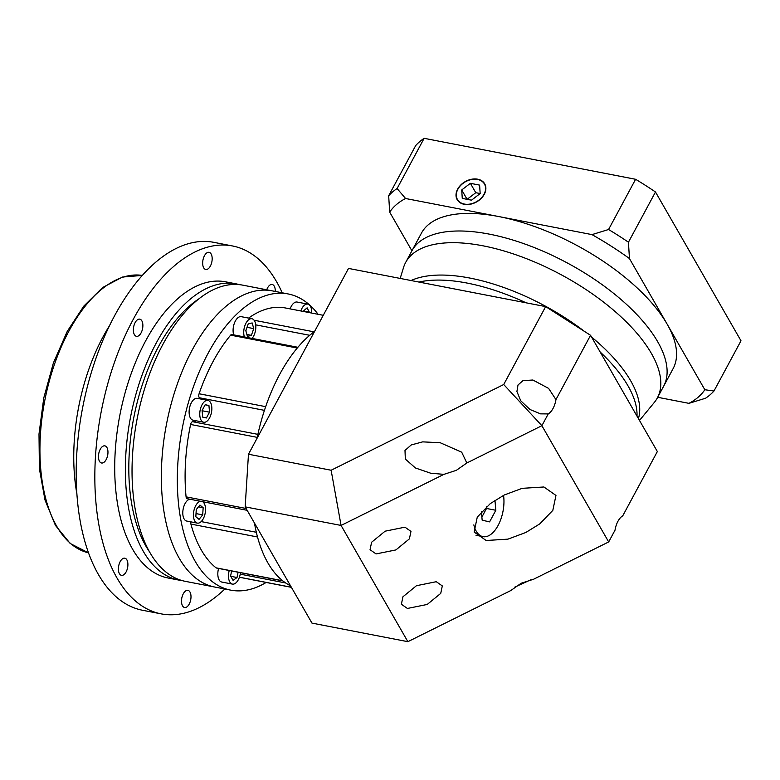 <?xml version="1.0" encoding="UTF-8"?>
<svg xmlns="http://www.w3.org/2000/svg" width="780" height="780" viewBox="0 0 780 780"><rect width="100%" height="100%" fill="white"/><g stroke="black" fill="none" stroke-linecap="round" stroke-linejoin="round"><path stroke-width="1.17" d="M200.518 501.277A11.115 5.772 101 0 0 195.721 505.645A11.115 5.772 101 0 0 193.518 516.623A11.115 5.772 101 0 0 197.379 523.117A11.115 5.772 101 0 0 203.258 518.768A11.115 5.772 101 0 0 202.615 501.686M189.862 499.219A11.115 5.772 101 0 0 185.065 503.578A11.115 5.772 101 0 0 182.861 514.556A11.115 5.772 101 0 0 186.722 521.059L197.379 523.117M229.232 570.511A11.115 5.772 101 0 0 232.421 584.103A11.115 5.772 101 0 0 238.309 579.755A11.115 5.772 101 0 0 240.454 572.686M218.576 568.444A11.115 5.772 101 0 0 221.764 582.046L232.421 584.103M311.698 313.063A11.115 5.772 101 0 0 307.778 304.102A11.115 5.772 101 0 0 301.899 308.461A11.115 5.772 101 0 0 300.797 310.947M307.778 304.102L297.122 302.045A11.115 5.772 101 0 0 291.242 306.394A11.115 5.772 101 0 0 290.14 308.89M252.077 338.413A11.115 5.772 101 0 0 253.559 336.209A11.115 5.772 101 0 0 255.762 325.231A11.115 5.772 101 0 0 251.901 318.737A11.115 5.772 101 0 0 246.012 323.086A11.115 5.772 101 0 0 244.384 336.931M251.901 318.737L241.244 316.67A11.115 5.772 101 0 0 235.355 321.029A11.115 5.772 101 0 0 233.737 334.864M202.04 404.771A11.115 5.772 101 0 0 199.836 415.75A11.115 5.772 101 0 0 203.697 422.243A11.115 5.772 101 0 0 209.576 417.895A11.115 5.772 101 0 0 211.78 406.916A11.115 5.772 101 0 0 207.919 400.413A11.115 5.772 101 0 0 202.04 404.771M207.919 400.413L197.262 398.356A11.115 5.772 101 0 0 191.383 402.704A11.115 5.772 101 0 0 189.179 413.683A11.115 5.772 101 0 0 193.04 420.176L203.697 422.243M247.153 510.315L187.18 498.693A3.178 1.648 -79 0 1 186.079 496.85A136.568 70.951 -79 0 1 190.612 424.466A3.178 1.648 -79 0 1 192.806 421.746A12.704 6.601 101 0 0 196.17 420.781M318.103 314.301A150.852 78.37 101 0 0 288.132 293.943L272.152 290.843A150.852 78.37 101 0 0 192.28 349.889A150.852 78.37 101 0 0 162.367 498.898A150.852 78.37 101 0 0 214.763 587.048L185.464 581.373A150.852 78.37 101 0 1 133.058 493.223A150.852 78.37 101 0 1 162.981 344.214A150.852 78.37 101 0 1 242.843 285.168L272.152 290.843A150.852 78.37 101 0 0 192.28 349.889A150.852 78.37 101 0 0 162.367 498.898A150.852 78.37 101 0 0 214.763 587.048L230.753 590.148A150.852 78.37 101 0 0 266.156 582.446M288.132 293.943A150.852 78.37 101 0 0 208.27 352.989A150.852 78.37 101 0 0 178.347 501.998A150.852 78.37 101 0 0 230.753 590.148M200.401 398.96A12.704 6.601 101 0 0 199.417 397.761A3.178 1.648 -79 0 1 199.076 393.754A136.568 70.951 -79 0 1 213.115 361.423A136.568 70.951 -79 0 1 230.636 335.147A3.178 1.648 -79 0 1 231.913 334.513L297.872 347.285M230.636 335.147L297.238 348.046A136.568 70.951 101 0 0 279.718 374.322A136.568 70.951 101 0 0 265.678 406.663L199.076 393.754M282.857 580.895L216.47 568.035A3.178 1.648 -79 0 1 216.06 567.84A136.568 70.951 -79 0 1 190.915 524.082A3.178 1.648 -79 0 1 190.886 521.859M190.915 524.082L257.517 536.981A136.568 70.951 101 0 0 282.672 580.749L216.06 567.84M190.612 424.466L257.224 437.365A136.568 70.951 101 0 0 257.01 438.35A136.568 70.951 101 0 1 279.718 374.322A136.568 70.951 101 0 1 314.574 331.441A136.568 70.951 101 0 0 314.038 331.851L254.105 320.239M248.586 318.094A136.568 70.951 -79 0 1 285.421 307.973L323.271 315.305M202.088 410.475L202.683 417.125L206.398 417.982L209.528 412.181L208.933 405.532L205.218 404.683L202.088 410.475M248.196 323.973L245.817 330.691L247.416 336.375L251.384 335.332L253.753 328.614L252.154 322.93L248.196 323.973M309.514 312.634L307.125 307.837L303.04 311.386M231.621 570.97L230.588 576.05L233.074 580.379L237.022 577.522L238.095 572.227M195.829 516.692L199.046 519.373L202.703 514.888L203.151 507.731L199.943 505.05L196.277 509.525L195.829 516.692M205.15 404.8L208.933 405.532M202.234 412.064L202.722 409.305M202.858 410.885L209.528 412.181M198.49 506.825L203.151 507.731M196.024 513.62L196.297 509.506M196.043 513.601L202.703 514.888M230.734 576.303L237.022 577.522M303.137 310.908L309.611 312.166M245.856 330.827L247.055 327.19M247.094 327.327L253.753 328.614M246.88 334.464L251.384 335.332M545.659 306.608L348.514 268.418L248.469 454.233L331.13 470.243L503.714 384.52L545.659 306.608L590.558 335.302L657.355 451.542L622.742 515.843A15.883 8.248 101 0 0 617.926 521.323A15.883 8.248 101 0 0 615.03 530.156L608.683 541.934L541.885 425.695L466.82 462.988L461.702 452.195L440.203 442.718L422.682 441.87L411.245 444.951L404.995 450.44L405.337 459.059L415.409 467.961L430.735 473.226L443.918 474.357L456.329 470.34L466.82 462.988M555.945 399.604L548.603 388.381L532.876 380.016L522.961 380.65L518.008 384.988L516.916 391.482L520.728 400.774L529.971 409.5L540.559 413.858L548.233 413.917A15.883 8.248 101 0 0 553.049 408.437A15.883 8.248 101 0 0 555.945 399.604L590.558 335.302M427.226 604.451L440.729 593.404L442.309 585.926L436.283 581.704L416.452 585.712L402.958 596.758L401.378 604.237L407.404 608.458L427.226 604.451M395.899 549.929L409.393 538.873L410.972 531.404L404.947 527.173L385.125 531.18L371.621 542.236L370.042 549.705L376.067 553.927L395.899 549.929M608.683 541.934L533.617 579.228L521.206 583.235L510.715 590.596L407.872 641.687L341.075 525.437L245.164 506.863L311.961 623.103L407.872 641.687M514.927 587.018L531.073 579.696M473.84 524.891A28.587 14.849 101 0 0 482.966 536.64A28.587 14.849 101 0 0 498.098 525.457A28.587 14.849 101 0 0 503.549 495.358M525.817 532.486L539.799 523.867L552.815 510.383L555.965 495.436L543.923 486.983L522.161 488.339L504.27 494.988L490.288 503.617L477.272 517.101L474.123 532.048L486.164 540.501L507.926 539.146L525.817 532.486M254.465 523.039A136.568 70.951 101 0 0 290.521 585.78M418.928 282.058A136.568 60.099 28.3 0 1 526.091 302.815A136.568 60.099 28.3 0 0 418.928 282.058M600.171 352.024A136.568 60.099 28.3 0 1 628.017 385.885A136.568 60.099 28.3 0 1 636.997 416.101A136.568 60.099 28.3 0 0 628.017 385.885A136.568 60.099 28.3 0 0 600.171 352.024M548.233 413.917L541.885 425.695L503.714 384.52M245.164 506.863L248.469 454.233M443.918 474.357L341.075 525.437L331.13 470.243M481.406 511.719L482.157 520.182L489.587 521.879L495.836 510.276L494.949 500.331M481.884 517.072L486.505 508.472L486.359 506.825M486.505 508.472L495.836 510.276M411.06 280.537A136.568 60.099 28.3 0 1 584.493 331.422M591.572 337.058A136.568 60.099 28.3 0 1 630.718 380.864A136.568 60.099 28.3 0 1 638.42 418.587M405.571 198.5A181.028 79.667 -151.7 0 0 389.678 212.101L388.674 195.761A190.554 83.86 28.3 0 1 397.098 188.536L405.571 198.5L498.781 216.557A142.916 62.897 28.3 0 0 421.424 233.161L411.957 250.741A142.916 62.897 28.3 0 1 528.001 245.164A142.916 62.897 28.3 0 1 657.686 341.728A142.916 62.897 28.3 0 1 663.634 386.256L657.335 397.946A142.916 62.897 28.3 0 1 654.283 402.48L639.493 420.459M400.179 278.431L403.552 267.481A142.916 62.897 28.3 0 1 405.659 262.441A142.916 62.897 28.3 0 1 521.703 256.854A142.916 62.897 28.3 0 1 651.388 353.418A142.916 62.897 28.3 0 1 657.335 397.946M457.889 189.218A15.561 11.398 -29.9 0 0 457.45 199.505A15.561 11.398 -29.9 0 0 470.418 203.98A15.561 11.398 -29.9 0 0 484 194.278A15.561 11.398 -29.9 0 0 484.438 183.992A15.561 11.398 -29.9 0 0 471.461 179.527A15.561 11.398 -29.9 0 0 457.889 189.218M484.263 194.327A15.883 11.632 -29.9 0 0 484.712 183.836A15.883 11.632 -29.9 0 0 471.471 179.273A15.883 11.632 -29.9 0 0 457.626 189.169A15.883 11.632 -29.9 0 0 457.177 199.66A15.883 11.632 -29.9 0 0 470.408 204.224A15.883 11.632 -29.9 0 0 484.263 194.327M405.659 262.441L411.957 250.741A142.916 62.897 28.3 0 1 528.001 245.164A142.916 62.897 28.3 0 1 657.686 341.728A142.916 62.897 28.3 0 1 663.634 386.256L673.091 368.677A142.916 62.897 28.3 0 0 667.144 324.148L704.837 389.737L713.963 391.024A190.554 83.86 28.3 0 1 705.529 398.239L688.945 403.348L657.686 397.293M591.981 234.614L498.781 216.557A142.916 62.897 28.3 0 1 667.144 324.148L629.45 258.55A181.028 79.667 -151.7 0 0 591.981 234.614L608.566 229.505A190.554 83.86 28.3 0 1 628.446 242.209L629.45 258.55M411.918 250.809L389.678 212.101M688.945 403.348A181.028 79.667 -151.7 0 0 704.837 389.737M388.674 195.761L415.711 145.538A190.554 83.86 28.3 0 1 424.144 138.314L635.602 179.283L608.566 229.505M635.602 179.283A190.554 83.86 28.3 0 1 655.483 191.987L628.446 242.209M655.483 191.987L741 340.802L713.963 391.024M424.144 138.314L397.098 188.536M461.711 189.959L462.267 198.393L471.5 200.177L480.168 193.537L479.612 185.114L470.379 183.32L461.711 189.959L467.093 199.319M480.158 193.547L475.771 192.699L467.113 199.329M475.771 192.699L470.379 183.32M149.672 552.084A144.505 75.075 -79 0 1 158.467 346.671A144.505 75.075 -79 0 1 198.705 298.974M189.218 604.091A8.736 4.534 101 0 0 190.944 595.462A8.736 4.534 101 0 0 187.912 590.353A8.736 4.534 101 0 0 183.29 593.775A8.736 4.534 101 0 0 181.555 602.404A8.736 4.534 101 0 0 184.587 607.503A8.736 4.534 101 0 0 189.218 604.091M275.262 291.447A8.736 4.534 101 0 0 272.181 284.485A8.736 4.534 101 0 0 267.56 287.908A8.736 4.534 101 0 0 266.721 289.79M210.386 266.048A8.736 4.534 101 0 0 212.111 257.419A8.736 4.534 101 0 0 209.079 252.32A8.736 4.534 101 0 0 204.457 255.743A8.736 4.534 101 0 0 202.722 264.361A8.736 4.534 101 0 0 205.754 269.471A8.736 4.534 101 0 0 210.386 266.048M141.082 332.894A8.736 4.534 101 0 0 142.818 324.265A8.736 4.534 101 0 0 139.776 319.156A8.736 4.534 101 0 0 135.155 322.579A8.736 4.534 101 0 0 133.419 331.207A8.736 4.534 101 0 0 136.461 336.307A8.736 4.534 101 0 0 141.082 332.894M106.178 459.586A8.736 4.534 101 0 0 107.903 450.957A8.736 4.534 101 0 0 104.871 445.858A8.736 4.534 101 0 0 100.249 449.27A8.736 4.534 101 0 0 98.514 457.899A8.736 4.534 101 0 0 101.556 462.998A8.736 4.534 101 0 0 106.178 459.586M126.116 571.916A8.736 4.534 101 0 0 127.842 563.287A8.736 4.534 101 0 0 124.81 558.188A8.736 4.534 101 0 0 120.188 561.61A8.736 4.534 101 0 0 118.453 570.229A8.736 4.534 101 0 0 121.485 575.338A8.736 4.534 101 0 0 126.116 571.916M76.888 493.847A142.916 74.246 -79 0 1 103.067 336.775A142.916 74.246 -79 0 1 109.444 325.806M224.835 588.998A187.375 97.344 -79 0 1 161.197 613.87A187.375 97.344 -79 0 1 96.106 504.387A187.375 97.344 -79 0 1 133.273 319.293A187.375 97.344 -79 0 1 232.469 245.953A187.375 97.344 -79 0 1 282.214 292.793M161.197 613.87L142.545 610.262A187.375 97.344 -79 0 1 77.454 500.77A187.375 97.344 -79 0 1 114.621 315.685A187.375 97.344 -79 0 1 213.827 242.336L232.469 245.953M239.489 284.661A150.852 78.37 101 0 0 236.184 283.871L225.527 281.814A150.852 78.37 101 0 0 145.655 340.86A150.852 78.37 101 0 0 115.742 489.869A150.852 78.37 101 0 0 168.149 578.019L178.805 580.076A150.852 78.37 101 0 0 182.159 580.583M236.184 283.871A150.852 78.37 101 0 0 156.312 342.917A150.852 78.37 101 0 0 126.399 491.936A150.852 78.37 101 0 0 178.805 580.076M201.201 521.596L256.337 532.272M192.806 421.746L257.868 434.353M186.079 496.85L246.1 508.482M291.369 587.262L239.421 577.2M264.44 410.358L199.417 397.761M309.719 335.302L255.723 324.851M240.23 574.158L285.685 582.962M68.971 331.003A141.326 73.427 101 0 0 88.54 552.864L70.21 543.494L55.419 525.379L44.977 499.921L39.4 468.79L39 434.021L43.777 397.927L53.401 362.924L67.246 331.363L83.831 306.082L102.56 287.576L122.441 277.056L142.291 275.418A141.326 73.427 101 0 0 68.971 331.003M239.401 577.258L291.418 587.34M482.966 536.64L476.014 535.294M458.601 201.513L457.45 199.505M485.589 186.001L484.438 183.992"/></g></svg>
